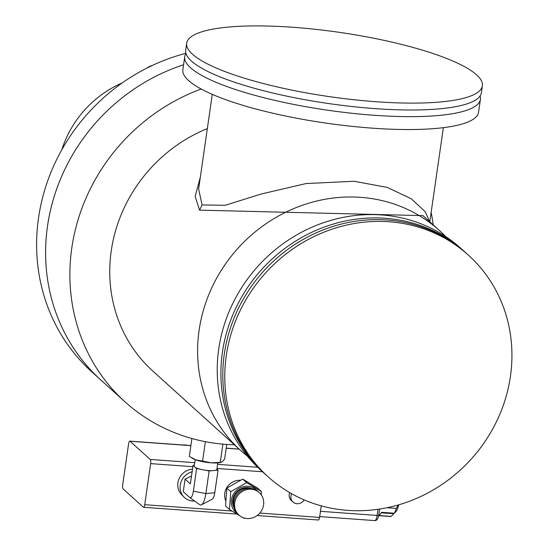 <?xml version="1.0" encoding="UTF-8"?>
<svg xmlns="http://www.w3.org/2000/svg" width="548" height="548" viewBox="0 0 548 548"><rect width="100%" height="100%" fill="white"/><g stroke="black" fill="none" stroke-linecap="round" stroke-linejoin="round"><path stroke-width="0.82" d="M247.354 456.1A148.22 137.623 -47.9 0 1 240.709 450.497A148.22 137.623 -47.9 0 1 199.109 330.259A148.22 137.623 -47.9 0 1 294.358 208.336A148.22 137.623 -47.9 0 1 439.475 230.557L422.953 215.624L199.561 210.144L195.17 196.451L200.363 177.031M429.769 221.782L425.145 211.61L411.13 198.677L387.183 187.402L354.049 181.265L306.037 183.566L261.328 193.985L225.194 205.288L202.082 204.938L198.636 188.971L212.275 94.366M480.103 95.914A149.371 32.524 -171.8 0 1 480.411 99.359A149.371 32.524 -171.8 0 1 312.531 107.846A149.371 32.524 -171.8 0 1 190.492 67.705A149.371 32.524 -171.8 0 1 184.724 56.745A149.371 32.524 -171.8 0 1 185.998 53.533M186.676 43.21L185.683 50.087A149.371 32.524 8.2 0 0 191.451 61.047A149.371 32.524 8.2 0 0 313.49 101.188A149.371 32.524 8.2 0 0 481.37 92.701L482.363 85.817A149.371 32.524 -171.8 0 1 353.001 99.633A149.371 32.524 -171.8 0 1 192.444 54.17A149.371 32.524 -171.8 0 1 186.676 43.21A149.371 32.524 -171.8 0 1 316.038 29.387A149.371 32.524 -171.8 0 1 476.596 74.857A149.371 32.524 -171.8 0 1 482.363 85.817M468.506 255.245L466.54 253.471A149.371 138.692 132.1 0 0 294.666 244.627A149.371 138.692 132.1 0 0 224.31 353.946A149.371 138.692 132.1 0 0 266.239 475.109L268.198 476.883A149.371 138.692 -47.9 0 1 226.276 355.721A149.371 138.692 -47.9 0 1 322.258 232.845A149.371 138.692 -47.9 0 1 468.506 255.245A149.371 138.692 -47.9 0 1 510.428 376.408A149.371 138.692 -47.9 0 1 414.446 499.283A149.371 138.692 -47.9 0 1 268.198 476.883M265.287 474.246A149.371 138.692 -47.9 0 1 264.335 473.397A149.371 138.692 -47.9 0 1 222.413 352.227A149.371 138.692 -47.9 0 1 292.769 242.915A149.371 138.692 -47.9 0 1 464.642 251.751A149.371 138.692 -47.9 0 1 465.588 252.614M207.343 128.588A148.22 137.623 132.1 0 0 111.251 250.861A148.22 137.623 132.1 0 0 152.851 371.092L240.709 450.497M439.475 230.557A148.22 137.623 -47.9 0 1 445.723 236.606M433.173 224.865A189.704 176.134 132.1 0 0 431.153 212.405M201.171 89.023A189.704 176.134 132.1 0 0 71.802 247.991A189.704 176.134 132.1 0 0 125.04 401.869A189.704 176.134 132.1 0 0 234.407 444.798M125.04 401.869L100.764 379.928A189.711 176.148 132.1 0 1 51.861 204.623A189.711 176.148 132.1 0 1 183.573 64.76A189.704 176.134 132.1 0 0 47.525 226.05A189.704 176.134 132.1 0 0 100.764 379.928A189.711 176.148 132.1 0 0 102.202 381.23M480.411 99.359L478.555 112.23A149.371 32.524 -171.8 0 1 349.199 126.054A149.371 32.524 -171.8 0 1 188.635 80.583A149.371 32.524 -171.8 0 1 182.868 69.623L184.724 56.745M264.335 473.397L260.663 470.074A149.371 138.692 -47.9 0 1 218.741 348.912A149.371 138.692 -47.9 0 1 314.723 226.036A149.371 138.692 -47.9 0 1 460.971 248.436L464.642 251.751M195.246 459.669L194.184 466.06A11.487 2.5 8.2 0 0 194.211 466.362A11.487 2.5 8.2 0 0 195.472 467.499A11.487 2.5 8.2 0 0 200.684 469.328A11.487 2.5 8.2 0 0 205.082 470.17A11.487 2.5 8.2 0 0 208.72 470.568A11.487 2.5 8.2 0 0 212.028 470.67A11.487 2.5 8.2 0 0 215.159 470.376A11.487 2.5 8.2 0 0 216.926 469.335L217.707 462.902M192.492 469.184A15.2 14.111 132.1 0 0 177.888 482.822A15.2 14.111 132.1 0 0 181.6 494.618L183.991 497.05A15.399 14.296 132.1 0 0 194.629 501.05M192.122 471.76A15.399 14.296 132.1 0 0 180.23 485.096A15.399 14.296 132.1 0 0 183.991 497.05M225.673 500.619A14.501 13.46 -47.9 0 1 224.755 493.303A14.501 13.46 -47.9 0 1 240.271 480.281M304.133 499.872A7.467 6.932 -47.9 0 1 293.022 502.064L291.317 500.516A7.467 6.932 -47.9 0 1 289.221 494.46A7.467 6.932 -47.9 0 1 289.721 492.625M293.022 502.064A7.467 6.932 -47.9 0 1 290.926 496.009A7.467 6.932 -47.9 0 1 291.639 493.721M239.729 515.764L229.482 509.51L225.577 505.975L226.797 488.117L242.723 479.11L257.43 487.967L261.341 491.501L261.3 494.885M236.935 513.147A15.166 14.084 -47.9 0 1 231.407 499.838A15.166 14.084 -47.9 0 1 241.956 487.049A15.166 14.084 -47.9 0 1 257.135 490.796M229.482 509.51L230.708 491.645L246.634 482.644L261.341 491.501M234.243 508.208A13.789 12.803 -47.9 0 1 232.715 499.927A13.789 12.803 -47.9 0 1 251.95 488.617M238.976 515.127L238.065 514.312A15.166 14.084 -47.9 0 1 233.811 502.009A15.166 14.084 -47.9 0 1 243.559 489.535A15.166 14.084 -47.9 0 1 258.409 491.809L259.314 492.625A15.166 14.084 -47.9 0 1 263.567 504.927A15.166 14.084 -47.9 0 1 253.82 517.401A15.166 14.084 -47.9 0 1 238.976 515.127A15.166 14.084 -47.9 0 1 234.715 502.824A15.166 14.084 -47.9 0 1 244.463 490.35A15.166 14.084 -47.9 0 1 259.314 492.625M187.211 445.305A15.166 14.084 132.1 0 0 184.929 444.949A15.166 14.084 132.1 0 0 182.6 444.969M185.93 53.314A189.711 176.148 132.1 0 0 44.477 190.779A189.711 176.148 132.1 0 0 91.776 371.818L100.757 379.942M226.756 444.449L224.659 458.991L222.296 461.793L220.255 462.354L222.885 444.147M205.384 441.681L202.589 461.067L211.261 462.834L220.255 462.354M122.32 82.858A102.421 95.099 132.1 0 0 61.773 149.851M191.903 438.516L189.327 456.422L195.794 459.868L202.589 461.067M192.327 458.299A16.084 3.5 8.2 0 0 192.608 458.471A16.084 3.5 8.2 0 0 195.794 459.868A16.084 3.5 8.2 0 0 211.261 462.834A16.084 3.5 8.2 0 0 220.57 462.505L221.214 462.348M216.953 469.115L218.056 470.109L215.159 470.376M212.028 470.67L209.131 470.944L205.082 470.17M200.684 469.328L196.629 468.547L195.472 467.499M194.211 466.362L193.047 465.307L194.328 465.19M218.056 470.109L214.789 492.748A8.802 2.644 94.2 0 1 212.22 499.221L201.397 504.845A15.303 4.603 94.2 0 1 199.725 504.722L189.834 497.591A8.802 2.644 -85.8 0 0 193.369 491.193L205.87 493.59A15.303 4.603 94.2 0 1 201.397 504.845M209.131 470.944L205.87 493.59L214.789 492.748M196.629 468.547L193.369 491.193M193.047 465.307L190.368 483.891L185.073 479.103L183.265 491.666L189.718 497.502A8.802 2.644 -85.8 0 0 189.834 497.591M185.073 479.103L191.499 476.061M318.162 519.894A3.446 1.034 -85.8 0 0 318.395 520.004A3.446 1.034 -85.8 0 0 319.594 517.422L321.258 505.852M150.645 463.622L144.727 504.687A3.446 1.034 94.2 0 1 143.528 507.27A3.446 1.034 94.2 0 1 143.302 507.16L123.163 488.967A3.446 1.034 94.2 0 1 122.697 484.775L128.616 443.709A3.446 1.034 94.2 0 1 129.814 441.126A3.446 1.034 94.2 0 1 130.04 441.236L150.179 459.43A3.446 1.034 94.2 0 1 150.645 463.622L192.848 466.69M244.655 518.148L244.189 518.367L242.654 517.476M242.723 479.11L246.634 482.644M226.797 488.117L230.708 491.645M387.087 507.715L396.341 508.386L398.17 504.982M378.709 515.668L390.245 516.511A23.783 7.158 -85.8 0 0 391.101 516.401L378.737 515.504M378.764 515.353A23.783 7.158 -85.8 0 0 381.586 512.298L394.265 513.223A23.783 7.158 -85.8 0 0 396.341 508.386M398.773 504.804A21.488 6.466 94.2 0 1 396.231 511.407L394.265 513.223M395.122 512.428A20.913 6.288 94.2 0 1 393.396 513.709L393.375 514.284L391.101 516.401M381.264 512.825L393.396 513.709M199.561 210.144L202.082 204.938M152.159 65.534A11.487 10.665 132.1 0 0 147.268 67.911M233.934 506.955A13.789 12.803 -47.9 0 1 233.222 500.386A13.789 12.803 -47.9 0 1 250.669 488.432M144.727 504.687L231.948 511.037M259.814 513.072L319.594 517.422M262.533 471.766L217.035 468.458M257.642 467.259L217.535 464.334M194.746 462.676L150.179 459.43M239.264 449.189L226.208 448.237M190.875 445.668L130.04 441.236M320.47 511.311L377.14 515.442L378.031 509.291M379.668 509.051L378.784 515.195C378.031 518.963 376.682 520.764 374.743 520.6A6.891 2.076 -85.8 0 0 377.14 515.442A2.295 0.5 8.2 0 0 378.784 515.195A2.295 0.5 8.2 0 0 378.695 515.031M152.406 65.418L146.885 68.11M429.796 221.81L443.366 127.663M192.608 458.471L191.821 458.018M318.395 520.004L257.128 515.538M236.894 514.065L143.528 507.27M239.154 449.093L226.221 448.148M190.889 445.572L129.814 441.126M374.743 520.6L319.71 516.593"/></g></svg>
